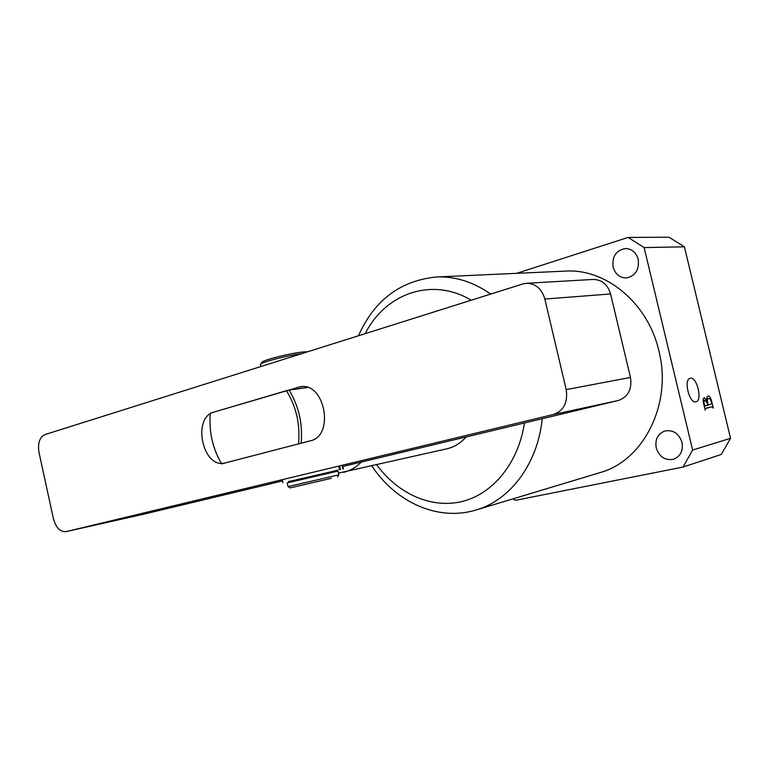 <?xml version="1.0" encoding="UTF-8"?>
<svg xmlns="http://www.w3.org/2000/svg" width="769" height="769" viewBox="0 0 769 769"><rect width="100%" height="100%" fill="white"/><g stroke="black" fill="none" stroke-linecap="round" stroke-linejoin="round"><path stroke-width="1.15" d="M695.955 401.831C702.789 400.745 696.906 376.281 690.283 378.213L690.12 378.261C683.42 379.482 689.284 403.725 695.83 401.86L695.955 401.831M338.466 473.098L446.837 448.827C454.229 447.087 460.679 443.117 466.187 436.936M656.207 447.866C659.36 456.969 665.185 460.756 673.682 459.228C680.555 456.305 683.333 450.701 682.026 442.425C678.95 433.524 673.269 429.698 664.993 430.938C657.822 433.735 654.89 439.378 656.207 447.866M613.114 267.122C615.267 274.197 619.66 277.811 626.293 277.955C635.415 276.023 639.385 269.823 638.222 259.355C636.136 252.472 631.897 248.858 625.495 248.522C616.084 250.252 611.951 256.452 613.114 267.122M599.618 472.743L600.089 472.599C643.442 460.833 672.519 403.908 658.879 350.914C648.065 303.015 605.732 268.381 565.494 271.111L436.513 276.984C455.296 276.225 473.358 281.935 490.709 294.085M730.55 438.32L692.629 450.048L644.124 247.58L684.41 246.82L730.55 438.32L721.274 454.469L683.055 467.043L692.629 450.048M711.661 401.36L713.286 408.099L712.219 406.763L705.558 408.464L705.211 410.175L703.664 403.715C702.789 400.418 702.991 398.429 704.269 397.727L706.894 400.668C706.557 397.938 706.971 396.381 708.143 395.997C709.681 396.15 710.854 397.938 711.661 401.36L711.219 401.456M513.067 498.841L515.24 500.369L683.055 467.043M644.124 247.58L628.148 237.429L516.662 273.331M684.41 246.82L669.03 237.217L628.148 237.429M704.798 408.435L712.219 406.763M704.837 408.618L705.558 408.464M706.25 400.812L706.894 400.668M711.767 403.706L711.296 401.764C710.633 399.371 709.758 398.294 708.672 398.544C707.451 398.813 707.144 400.332 707.759 403.091L708.239 405.09L711.767 403.706M706.769 398.986L708.672 398.544M707.249 402.927L704.865 400.274C703.904 400.611 703.702 401.937 704.26 404.234L704.942 405.917L707.797 405.196L707.249 402.927M703.145 400.668L704.865 400.274M261.758 362.564L262.046 362.122C264.075 359.767 290.394 353.221 302.765 352L307.792 351.741M301.852 353.615C287.673 355.441 262.806 361.815 260.729 364.141L260.537 364.814M331.468 478.27L290.124 487.911L331.468 478.27M290.124 487.911L288.039 486.604L338.86 474.809L338.014 471.118L287.202 482.903M343.522 472.339L343.705 472.301C350.26 470.724 356.134 467.312 361.324 462.063M221.222 463.274L217.617 456.305M286.433 390.69L210.322 413.155C208.784 431.505 212.561 448.414 221.664 463.87L298.487 443.896C300.352 424.498 296.334 406.763 286.433 390.69L289.106 390.094C298.814 406.176 302.832 423.873 301.169 443.194M307.59 387.47L289.106 390.094M522.862 283.944L44.996 434.581C39.565 437.273 37.575 443.252 39.017 452.518L53.446 518.787C55.964 527.745 60.174 532.023 66.076 531.639L553.565 414.453C563.84 410.684 568.041 402.398 566.195 389.595L544.837 299.045C541.732 288.76 535.628 283.501 526.525 283.28L522.862 283.944M310.311 440.82C334.919 436.004 324.874 381.732 300.314 386.759L214.042 412.059C191.856 417.365 202.526 468.648 224.692 463.063L310.311 440.82M526.525 283.28L593.207 279.445C601.887 279.637 607.683 284.472 610.586 293.96L544.837 299.045M566.195 389.595L630.465 377.454L610.586 293.96M630.465 377.454C632.166 389.268 628.119 396.948 618.305 400.495L553.565 414.453M66.153 531.619L143.409 514.269L282.598 480.923M342.887 466.475L618.305 400.495M336.12 470.57L337.927 470.167L336.12 470.609M288.692 481.567L336.13 470.628M471.234 300.227C431.918 276.629 385.307 293.527 365.227 333.64M542.241 418.721C537.781 463.649 510.337 500.042 476.482 509.866L600.089 472.599M376.685 464.793C397.881 493.794 431.313 509.001 462.198 501.475C493.006 493.909 518.537 462.948 524.42 422.988M298.151 387.23L302.553 386.615M342.859 468.984L342.099 465.658M340.417 469.532L339.658 466.187M436.513 276.984C400.236 280.637 374.234 300.227 358.489 335.765M371.84 465.889C395.487 501.936 437.801 521.891 476.482 509.866M262.046 362.122L260.729 364.141M288.039 486.604L287.193 482.884M288.884 482.442L288.644 481.346M260.922 366.515L260.46 364.468M336.313 471.445L336.072 470.368M337.553 476.876L338.85 474.819M66.076 531.639L143.332 514.288M283.011 482.749L282.319 479.664M343.426 468.869L342.676 465.543M339.494 469.657L338.889 467.004"/></g></svg>
